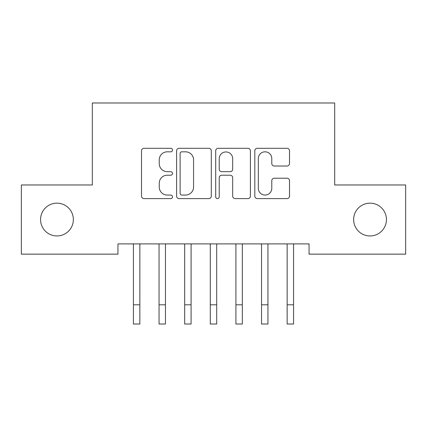 <?xml version="1.0" encoding="UTF-8"?>
<svg xmlns="http://www.w3.org/2000/svg" width="427" height="427" viewBox="0 0 427 427"><rect width="100%" height="100%" fill="white"/><g stroke="black" fill="none" stroke-linecap="round" stroke-linejoin="round"><path stroke-width="0.64" d="M172.508 150.053A1.761 1.761 0 0 0 170.747 148.297L144.027 148.297A2.514 2.514 0 0 0 141.513 150.811L141.513 196.078A2.514 2.514 0 0 0 144.027 198.592L170.747 198.592A1.761 1.761 0 0 0 172.508 196.831A1.761 1.761 0 0 0 170.747 195.07L167.293 195.07A8.049 8.049 0 0 1 159.244 187.021L159.244 183.252A8.049 8.049 0 0 1 167.293 175.203L170.747 175.203A1.761 1.761 0 0 0 172.508 173.442A1.761 1.761 0 0 0 170.747 171.681L167.293 171.681A8.049 8.049 0 0 1 159.244 163.637L159.244 159.863A8.049 8.049 0 0 1 167.293 151.815L170.747 151.815A1.761 1.761 0 0 0 172.508 150.053M353.641 219.558A16.397 16.397 0 0 0 370.038 235.955A16.397 16.397 0 0 0 386.435 219.558A16.397 16.397 0 0 0 370.038 203.161A16.397 16.397 0 0 0 353.641 219.558M40.565 219.558A16.397 16.397 0 0 0 56.962 235.955A16.397 16.397 0 0 0 73.359 219.558A16.397 16.397 0 0 0 56.962 203.161A16.397 16.397 0 0 0 40.565 219.558M286.992 166.023A2.514 2.514 0 0 0 289.511 163.509L289.511 150.811A2.514 2.514 0 0 0 286.992 148.297L257.321 148.297A2.514 2.514 0 0 0 254.807 150.811L254.807 196.078A2.514 2.514 0 0 0 257.321 198.592L286.992 198.592A2.514 2.514 0 0 0 289.511 196.078L289.511 180.738A2.514 2.514 0 0 0 286.992 178.219L274.294 178.219A2.514 2.514 0 0 0 271.78 180.738L271.78 188.344A6.725 6.725 0 0 1 265.055 195.07A6.725 6.725 0 0 1 258.324 188.344L258.324 158.545A6.725 6.725 0 0 1 265.055 151.815A6.725 6.725 0 0 1 271.78 158.545L271.78 163.509A2.514 2.514 0 0 0 274.294 166.023L286.992 166.023M309.063 243.897L117.937 243.897L117.937 254.145L21.35 254.145L21.35 184.971L92.317 184.971L92.317 102.987L334.683 102.987L334.683 184.971L405.65 184.971L405.65 254.145L309.063 254.145L309.063 243.897M211.301 150.811A2.514 2.514 0 0 0 208.787 148.297L179.11 148.297A2.514 2.514 0 0 0 176.597 150.811L176.597 196.078A2.514 2.514 0 0 0 179.11 198.592L208.787 198.592A2.514 2.514 0 0 0 211.301 196.078L211.301 150.811M218.213 148.297L247.89 148.297A2.514 2.514 0 0 1 250.403 150.811L250.403 196.078A2.514 2.514 0 0 1 247.89 198.592L235.192 198.592A2.514 2.514 0 0 1 232.678 196.078L232.678 177.717A2.514 2.514 0 0 0 230.158 175.203L221.736 175.203A2.514 2.514 0 0 0 219.222 177.717L219.222 196.831A1.761 1.761 0 0 1 217.46 198.592A1.761 1.761 0 0 1 215.699 196.831L215.699 150.811A2.514 2.514 0 0 1 218.213 148.297M181.875 151.815A1.761 1.761 0 0 0 180.114 153.576L180.114 193.308A1.761 1.761 0 0 0 181.875 195.07L185.521 195.07A8.049 8.049 0 0 0 193.57 187.021L193.57 159.863A8.049 8.049 0 0 0 185.521 151.815L181.875 151.815M232.678 158.668A6.725 6.725 0 0 0 225.947 151.943A6.725 6.725 0 0 0 219.222 158.668L219.222 169.167A2.514 2.514 0 0 0 221.736 171.681L230.158 171.681A2.514 2.514 0 0 0 232.678 169.167L232.678 158.668M133.112 243.897L133.438 244.703L133.438 304.798L139.842 304.798L139.842 244.703L140.168 243.897M133.438 304.798L133.438 324.013L139.842 324.013L139.842 304.798M158.732 243.897L159.057 244.703L159.057 304.798L165.462 304.798L165.462 244.703L165.788 243.897M159.057 304.798L159.057 324.013L165.462 324.013L165.462 304.798M184.352 243.897L184.677 244.703L184.677 304.798L191.082 304.798L191.082 244.703L191.408 243.897M184.677 304.798L184.677 324.013L191.082 324.013L191.082 304.798M209.972 243.897L210.297 244.703L210.297 304.798L216.702 304.798L216.702 244.703L217.028 243.897M210.297 304.798L210.297 324.013L216.702 324.013L216.702 304.798M235.592 243.897L235.917 244.703L235.917 304.798L242.322 304.798L242.322 244.703L242.648 243.897M235.917 304.798L235.917 324.013L242.322 324.013L242.322 304.798M261.212 243.897L261.537 244.703L261.537 304.798L267.942 304.798L267.942 244.703L268.268 243.897M261.537 304.798L261.537 324.013L267.942 324.013L267.942 304.798M286.832 243.897L287.157 244.703L287.157 304.798L293.562 304.798L293.562 244.703L293.888 243.897M287.157 304.798L287.157 324.013L293.562 324.013L293.562 304.798"/></g></svg>
